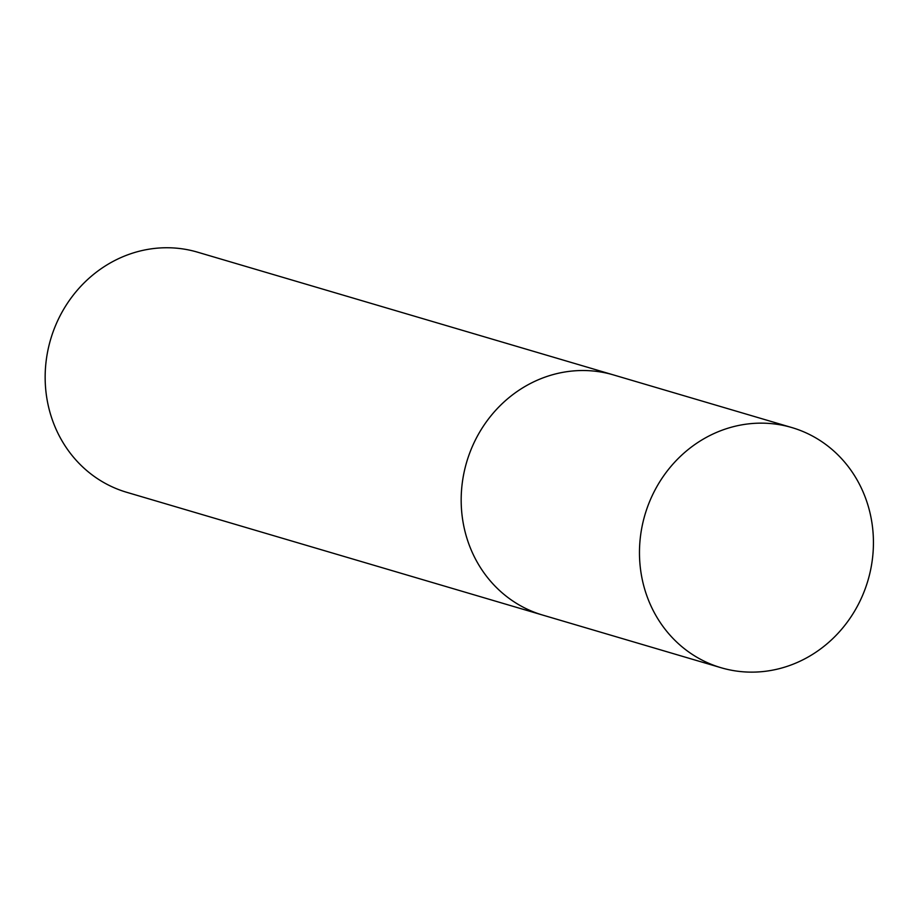 <?xml version="1.0" encoding="UTF-8"?>
<svg xmlns="http://www.w3.org/2000/svg" width="919" height="919" viewBox="0 0 919 919"><rect width="100%" height="100%" fill="white"/><g stroke="black" fill="none" stroke-linecap="round" stroke-linejoin="round"><path stroke-width="1.38" d="M525.174 386.382A125.191 116.242 106.4 0 0 461.556 510.091A125.191 116.242 106.4 0 0 542.715 615.087A125.191 116.242 -73.6 0 1 473.859 555.823A125.191 116.242 -73.6 0 1 489 418.294A125.191 116.242 -73.6 0 1 613.593 374.952A125.191 116.242 106.4 0 0 525.174 386.382M703.472 439.006A125.191 116.242 106.4 0 0 639.854 562.715A125.191 116.242 106.4 0 0 721.013 667.711A125.191 116.242 106.4 0 0 809.432 656.269A125.191 116.242 106.4 0 0 873.05 532.561A125.191 116.242 106.4 0 0 791.891 427.576A125.191 116.242 106.4 0 0 703.472 439.006M721.013 667.711L126.696 492.297A125.191 116.242 -73.6 0 1 57.84 433.044A125.191 116.242 -73.6 0 1 72.98 295.516A125.191 116.242 -73.6 0 1 197.562 252.174L791.891 427.576"/></g></svg>
